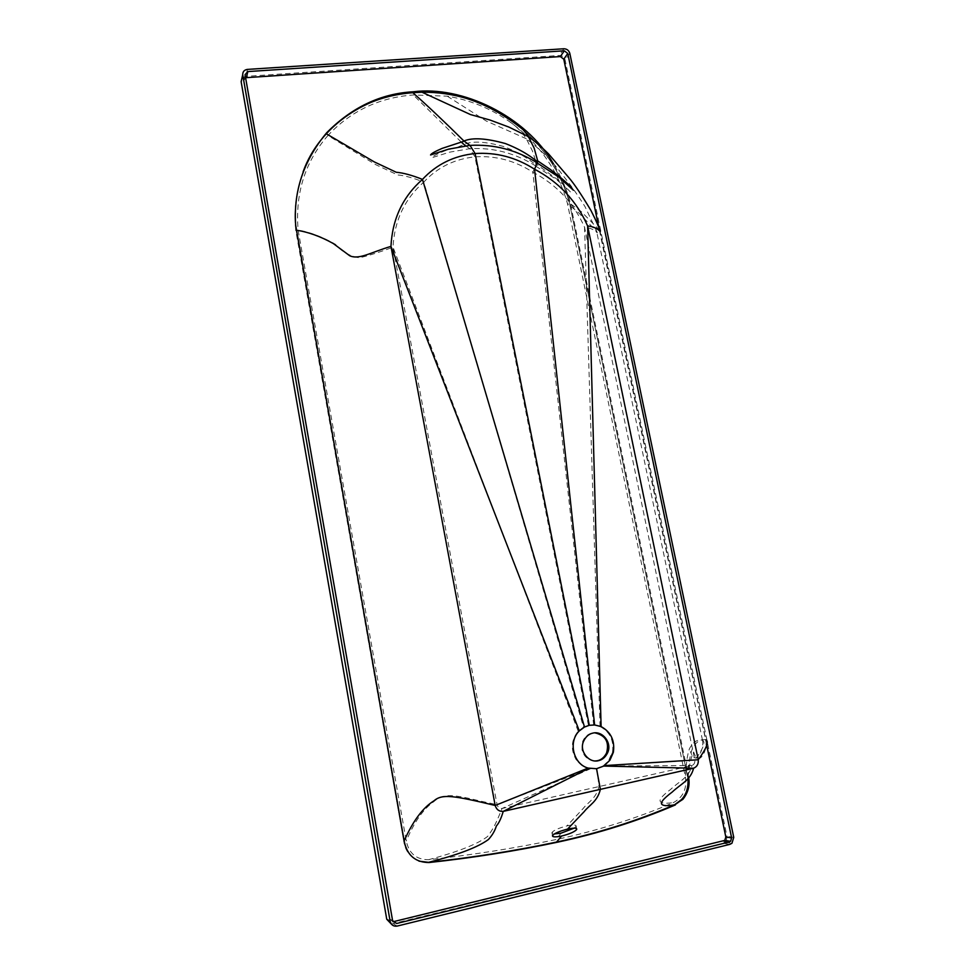 <?xml version="1.0" encoding="UTF-8"?>
<svg xmlns="http://www.w3.org/2000/svg" width="975" height="975" viewBox="0 0 975 975"><rect width="100%" height="100%" fill="white"/><g stroke="black" fill="none" stroke-linecap="round" stroke-linejoin="round"><path stroke-width="0.73" stroke-dasharray="4.88 3.66" d="M574.202 828.153L576.14 826.203C576.213 824.716 573.142 824.618 566.938 825.91C558.395 828.153 553.386 830.408 551.911 832.674L554.348 833.942M583.513 727.131L588.461 725.339L593.665 724.973L600.052 726.533C609.728 731.713 613.909 740.062 612.605 751.554L608.437 760.963L603.367 765.704L596.956 768.422L590.009 768.653L583.464 766.423L576.128 759.635C570.46 749.507 571.155 740.025 578.199 731.177L583.513 727.131L423.784 182.106C437.422 167.408 454.472 158.986 474.959 156.865C495.519 155.488 514.812 160.595 532.825 172.161C556.554 184.653 573.8 203.019 584.561 227.272L694.809 760.22C695.053 762.816 694.09 764.595 691.909 765.57L502.113 808.47C499.541 808.555 497.859 807.3 497.067 804.704L393.035 247.223C394.412 220.594 404.662 198.9 423.784 182.106C413.339 177.925 404.625 175.537 397.642 174.939L375.789 164.69L327.953 135.501C305.053 161.801 295.108 193.318 298.106 230.039L406.258 840.986C408.952 853.491 416.398 859.718 428.573 859.694C472.436 854.953 514.946 848.226 556.103 839.536C597.297 830.773 636.419 818.452 673.457 802.583C683.048 797.331 687.034 788.872 685.425 777.185L567.438 203.458C557.761 169.455 538.029 141.887 508.243 120.754C489.596 107.993 469.268 99.803 447.269 96.184L413.303 94.965C379.153 97.561 350.695 111.065 327.953 135.501M602.903 765.997L691.909 765.57C689.252 777.404 679.307 781.194 670.751 789.299C661.391 796.319 658.186 800.621 661.123 802.181C662.878 803.303 666.51 803.497 672.019 802.778L673.457 802.583M594.823 760.951C587.974 760.22 583.696 756.454 581.99 749.641L582.672 741.414C584.768 736.759 587.901 733.98 592.069 733.09L594.884 732.834M578.199 731.177L393.035 247.223C378.532 252.525 367.27 256.059 359.275 257.814C349.33 255.998 341.408 251.513 335.522 244.347C322.652 236.998 310.184 232.221 298.106 230.039M590.009 768.653L497.067 804.704L479.298 800.841C448.951 793.15 441.992 794.564 433.717 801.706C423.284 809.043 414.131 822.132 406.258 840.986M590.558 768.727L502.113 808.47C495.69 823.985 493.898 827.824 487.646 836.44C477.579 844.118 457.884 851.87 428.573 859.694M596.956 768.422L598.967 786.569C596.018 798.781 588.388 801.779 583.172 808.507L566.938 825.91M603.367 765.704L694.809 760.22C703.28 748.617 705.839 741.963 702.487 740.244L702.463 740.22C697.344 739.16 692.993 742.024 689.41 748.776C687.314 754.833 685.986 764.303 685.425 777.185M600.052 726.533L584.561 227.272C596.615 228.516 598.223 235.609 596.932 231.794L578.723 212.879L567.438 203.458M593.665 724.973L532.825 172.161L535.75 166.128L535.775 162.008M535.409 160.095L532.496 151.125L526.317 138.73C521.552 131.43 515.531 125.434 508.243 120.754M588.461 725.339L474.959 156.865L469.816 148.675L465.575 145.787M535.787 165.994C515.434 153.16 493.435 147.383 469.816 148.675L449.499 152.185L431.986 157.682C431.803 156.622 436.471 154.184 445.977 150.357L457.531 147.237L463.978 144.458C472.095 140.79 485.318 141.472 503.636 146.506C522.064 153.55 531.363 161.57 534.142 163.495L535.933 164.665M461.285 142.082L413.303 94.965M599.942 230.587L705.803 739.781C707.813 750.068 700.282 763.279 695.662 756.917L693.639 751.981C690.824 757.587 688.923 766.545 687.96 778.83L569.497 203.08C559.601 168.456 539.48 140.376 509.133 118.852M295.669 225.176L295.364 225.944C293.975 207.98 296.558 189.954 303.091 171.868C296.168 190.637 293.707 210.039 295.717 230.088L403.833 841.657C405.149 850.809 410.219 857.305 419.018 861.157M705.803 739.781C700.598 738.843 696.15 741.768 692.433 748.532C690.129 754.589 688.533 764.034 687.631 776.856L569.497 203.08C562.624 176.231 547.109 151.722 522.966 129.553M599.662 230.222L581.393 211.733L569.497 203.08L570.18 202.325C566.792 189.442 561.222 176.621 553.471 163.837M296.181 230.185L403.833 841.657C406.904 855.38 415.143 862.278 428.537 862.339M404.162 840.864L404.332 841.827M706.57 744.559L598.882 227.699M245.59 77.707L243.713 80.803L389.671 918.938L392.974 921.789M688.679 777.672L570.18 202.325M687.911 778.403L687.631 776.856L688.533 776.917M296.022 229.32L295.364 225.944M391.328 924.044L723.097 843.265L725.875 841.425M726.375 840.645L726.984 836.343L565.134 60.011C564.22 57.123 562.258 55.612 559.284 55.49L245.81 76.367L241.824 78.622M561.039 833.162L556.103 839.536M392.608 920.705L389.671 918.938M245.091 74.856L243.713 80.803M397.142 926.079L393.668 923.971M729.836 844.374L723.097 843.265M733.748 837.379L726.984 836.343M569.802 53.332L565.134 60.011M563.891 48.762L559.284 55.49M247.443 69.396L245.81 76.367M552.484 835.697L551.911 832.674M576.14 826.203L576.627 828.689M582.672 741.414L583.525 741.427M702.463 740.22C704.596 748.422 696.979 763.011 692.287 756.003L690.373 751.579M702.487 740.244L596.639 231.416M596.932 231.794L584.988 206.578C573.556 188.382 567.084 180.85 561.978 174.147C552.788 161.631 540.942 149.894 526.451 138.938M535.75 166.128L556.493 179.498L570.399 191.929L560.028 181.399L535.945 163.861M447.269 96.184L486.293 121.034L526.317 138.73M581.795 765.387L577.163 761.061M612.337 752.761L609.314 759.72M610.911 758.623L612.946 753.846M245.066 74.661L243.689 80.62M725.181 842.168L731.945 843.265"/><path stroke-width="1.46" d="M561.576 836.05C555.433 837.233 552.411 837.111 552.484 835.697C553.995 833.515 559.016 831.322 567.548 829.103C573.763 827.799 576.822 827.848 576.737 829.262L576.359 829.871C573.934 832.138 569.01 834.198 561.576 836.05L556.542 842.071C597.955 833.247 637.272 820.828 674.481 804.826C684.231 799.634 688.728 790.969 687.96 778.83M554.348 833.942L561.039 833.162L574.202 828.153M603.744 766.07L609.899 760.22L613.36 752.273C615.006 740.573 610.923 732.018 601.1 726.582L594.616 724.949L589.314 725.315L584.513 727.033L579.308 730.897C567.962 741.634 573.251 764.193 588.108 768.081L596.542 768.714L603.744 766.07L693.566 768.239C697.088 766.74 698.636 763.912 698.234 759.757L587.62 225.944C576.615 201.021 558.931 182.106 534.568 169.223C516.055 157.365 496.238 152.137 475.105 153.538C454.07 155.695 436.52 164.312 422.48 179.388C402.821 196.67 392.328 218.997 390.963 246.395L495.178 805.46C496.458 809.616 499.139 811.59 503.246 811.383L693.566 768.239C690.775 780.122 680.794 783.9 672.25 792.017C662.939 799.037 659.636 803.278 662.354 804.753C663.975 805.825 667.509 805.947 672.945 805.082L674.481 804.826L682 799.244C686.997 793.041 688.959 786.094 687.911 778.403M598.394 760.707C588.839 763.303 579.004 751.043 583.525 741.427C585.634 736.747 588.766 733.968 592.934 733.09C602.782 730.543 612.568 743.328 607.449 753.078C605.292 757.331 602.282 759.878 598.394 760.707M594.884 732.834C605.621 735.357 609.509 742.097 606.548 753.053C603.72 758.343 599.82 760.975 594.823 760.951M535.775 162.008L535.409 160.095M465.575 145.787L464.161 144.617M463.978 144.458L461.285 142.082M419.018 861.157L428.537 862.339C472.558 857.573 515.227 850.822 556.542 842.071C597.955 833.247 637.272 820.828 674.481 804.826L682.89 799.329C688.082 792.821 690.007 785.606 688.679 777.672M326.247 133.733C316.375 144.678 308.661 157.389 303.091 171.868C319.678 124.812 369.232 94.124 412.864 92.698C378.239 95.343 349.367 109.029 326.247 133.733L374.327 161.923L396.24 172.258C403.248 172.843 411.986 175.22 422.48 179.388L584.513 727.033M509.133 118.852C482.637 100.864 453.57 91.991 421.968 92.198L412.864 92.698C427.842 106.019 444.88 122.131 463.954 141.022C472.363 137.377 486.172 138.218 505.367 143.544C524.684 151.04 533.691 158.986 537.152 161.423L537.676 161.777L537.688 160.887L534.178 148.188L528.389 136.585C523.368 128.968 516.945 123.057 509.133 118.852M604.476 765.594L698.234 759.757C706.643 748.142 709.178 741.487 705.839 739.806M601.1 726.582L587.62 225.944C599.637 227.236 601.222 234.366 599.942 230.587C597.821 224.908 596.919 222.251 590.96 210.478C581.466 194.671 574.104 183.727 568.864 177.669L548.608 153.94C541.405 146.835 534.702 141.119 528.511 136.78M594.616 724.949L534.568 169.223L537.676 161.777M589.314 725.315L475.105 153.538L469.987 145.385L463.954 141.022M579.308 730.897L390.963 246.395C370.805 252.33 359.092 260.057 349.672 255.73L333.279 243.531C320.385 236.364 308.027 231.916 296.181 230.185M588.108 768.081L495.178 805.46C453.241 795.478 442.248 793.662 433.875 800.865C422.845 807.702 412.937 821.035 404.162 840.864M588.9 768.3L503.246 811.383C501.211 818.281 498.92 823.156 496.348 826.02C494.886 830.858 492.241 835.368 488.39 839.548C477.921 847.238 457.97 854.831 428.537 862.339C472.558 857.573 515.227 850.822 556.542 842.071L557.273 842.242C598.735 833.393 638.101 820.95 675.37 804.923M567.767 53.467L731.628 837.903L730.58 841.315L729.337 841.986L396.691 923.483L392.608 920.705L245.066 74.661L247.821 71.577L564.318 50.797L567.767 53.467L563.782 59.207L560.357 56.562L245.59 77.707M392.974 921.789L724.791 840.401L725.827 837.013L706.57 744.559M598.882 227.699L563.782 59.207M553.471 163.837C525.769 115.757 461.687 85.483 413.327 91.772C380.92 93.551 352.048 107.201 326.735 132.685C303.652 160.509 293.292 191.332 295.669 225.176L404.332 841.827C407.404 855.575 415.655 862.473 429.073 862.534C473.168 857.768 515.897 850.992 557.273 842.242M413.327 91.772L412.864 92.698C451.181 89.2 487.878 101.485 522.966 129.553M241.824 78.622L241.178 81.937L386.746 919.242L391.328 924.044M242.763 75.002L390.134 921.302C391.158 924.995 393.486 926.591 397.142 926.079L729.836 844.374L731.945 843.265L733.748 837.379L569.802 53.332C568.864 50.407 566.902 48.884 563.891 48.762L247.443 69.396C244.286 69.883 242.714 71.65 242.714 74.697L241.178 81.937M725.875 841.425L726.375 840.645M596.542 768.714L600.381 789.372C597.322 801.718 589.522 804.765 584.208 811.602L567.548 829.103M731.628 837.903L725.827 837.013M729.337 841.986L723.56 841.047M396.691 923.483L393.717 921.704M564.318 50.797L560.357 56.562M247.821 71.577L246.419 77.549M390.134 921.302L386.746 919.242M607.449 753.078L606.548 753.053M537.493 163.239L559.028 177.206L573.398 190.247C570.497 185.847 562.721 178.864 550.071 169.284L537.688 160.887M537.542 163.118C516.677 149.979 494.167 144.068 469.987 145.385M528.389 136.585L508.865 127.067L490.169 120.083L470.474 114.562L421.968 92.198M469.974 145.373L448.695 149.114L430.56 154.964C431.23 153.587 435.118 151.393 442.199 148.371L464.124 141.168M730.58 841.315L724.791 840.401M682.89 799.329L682 799.244M241.142 81.632L242.714 74.697"/></g></svg>
